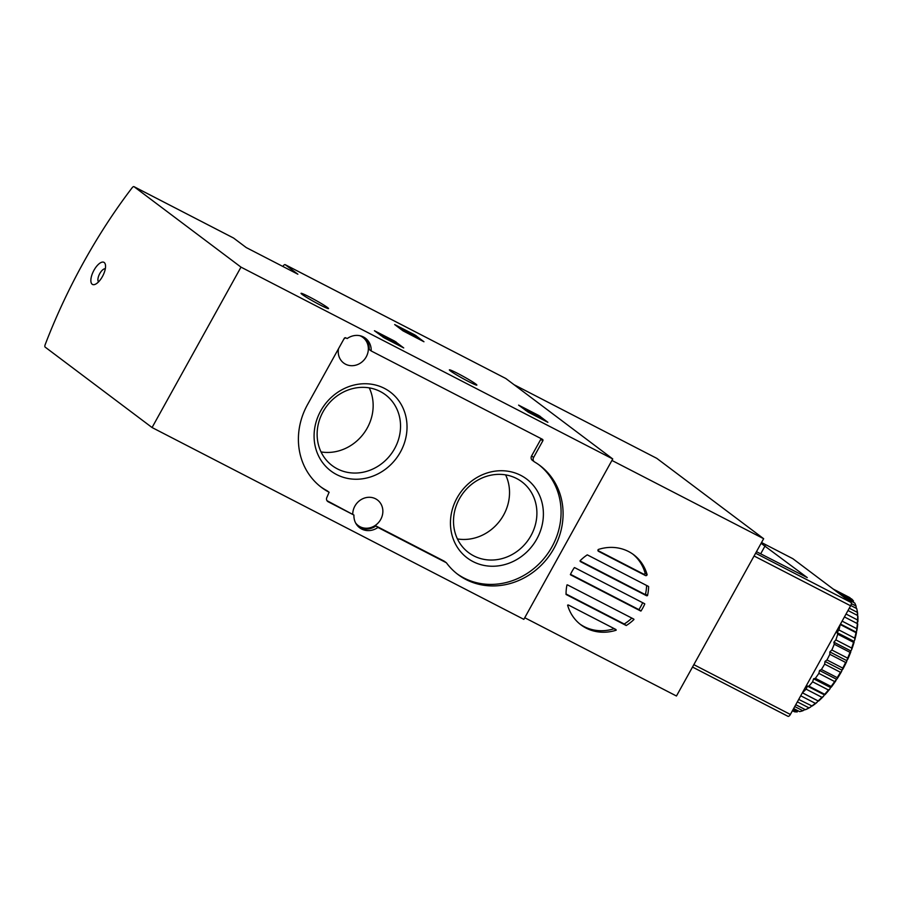 <?xml version="1.0" encoding="UTF-8"?>
<svg xmlns="http://www.w3.org/2000/svg" width="903" height="903" viewBox="0 0 903 903"><rect width="100%" height="100%" fill="white"/><g stroke="black" fill="none" stroke-linecap="round" stroke-linejoin="round"><path stroke-width="1.35" d="M394.69 341.131L403.709 347.926L384.091 337.801L374.429 330.735L394.69 341.131L394.295 341.842M233.425 237.974A2.969 1.242 117.3 0 1 233.516 238.008A2.969 1.242 117.3 0 1 233.584 238.053L246.203 247.546L297.877 274.207L285.258 264.726A2.969 1.242 -62.7 0 0 285.19 264.669A2.969 1.242 -62.7 0 0 283.35 265.753A275.675 115.392 -62.7 0 0 282.82 266.441M152.065 427.537L240.988 267.13L134.062 186.707A2.969 1.242 -62.7 0 0 133.994 186.661A2.969 1.242 -62.7 0 0 132.154 187.734A275.675 115.392 -62.7 0 0 45.173 344.653A2.969 1.242 -62.7 0 0 45.15 347.113L152.065 427.537L523.842 619.356L612.753 458.961L505.838 378.526A2.969 1.242 -62.7 0 0 505.759 378.481A2.969 1.242 -62.7 0 0 505.68 378.447M240.988 267.13L612.753 458.961M302.11 294.412A15.712 1.016 -151 0 1 301.049 293.328A15.712 1.016 -151 0 1 315.282 300.067A15.712 1.016 -151 0 1 328.534 308.566A15.712 1.016 -151 0 1 317.258 303.453A15.712 1.016 -151 0 1 302.11 294.412M450.439 370.941A15.712 1.016 -151 0 1 449.378 369.869A15.712 1.016 -151 0 1 463.611 376.596A15.712 1.016 -151 0 1 476.863 385.096A15.712 1.016 -151 0 1 465.587 379.982A15.712 1.016 -151 0 1 450.439 370.941M538.854 415.515L547.873 422.299L528.266 412.186L518.593 405.12L538.854 415.515L538.481 416.17M414.928 334.957L423.959 341.752L402.986 330.837L394.679 324.561L414.928 334.957L414.567 335.623M542.816 440.833L533.594 457.471A3.556 3.217 -53 0 0 534.599 461.975A68.176 61.765 -53 0 1 539.915 465.519A68.176 61.765 -53 0 1 548.29 557.128A68.176 61.765 -53 0 1 457.945 574.489A68.176 61.765 -53 0 1 446.511 562.93A1.185 1.072 -53 0 0 446.172 562.648L377.951 527.454A16.897 15.306 -53 0 1 359.654 527.77A16.897 15.306 -53 0 1 353.931 515.06L328.139 501.752A3.556 3.217 -53 0 1 326.988 497.158L329.098 492.259A68.176 61.765 -53 0 1 321.57 487.485A68.176 61.765 -53 0 1 307.528 404.612L344.246 338.377A1.185 1.072 -53 0 1 345.781 337.835L347.158 338.557A16.897 15.306 -53 0 1 365.455 338.23A16.897 15.306 -53 0 1 371.178 350.951L542.432 439.309A1.185 1.072 -53 0 1 542.816 440.833L540.807 439.321L531.585 455.959L533.594 457.471M104.229 262.513A12.45 5.215 -62.7 0 0 92.512 273.282A12.45 5.215 -62.7 0 0 95.278 284.298A12.45 5.215 -62.7 0 0 102.84 275.765A12.45 5.215 -62.7 0 0 105.403 264.658A12.45 5.215 -62.7 0 0 104.229 262.513M532.589 460.462A3.556 3.217 -53 0 1 531.585 455.959M540.953 438.542A1.185 1.072 -53 0 1 540.807 439.321M364.417 337.53A16.897 15.306 -53 0 1 369.18 349.438L371.178 350.951M327.213 490.848L327.089 490.747A68.176 61.765 -53 0 1 320.576 486.717M326.988 500.68L353.931 515.06M444.423 561.339A1.185 1.072 -53 0 0 444.163 561.135L375.941 525.941A16.897 15.306 -53 0 1 358.683 526.968M375.941 525.941L377.951 527.454M538.899 464.774A68.176 61.765 -53 0 1 546.281 555.616A68.176 61.765 -53 0 1 456.952 573.721M352.746 514.168A16.006 14.504 -53 0 1 360.41 500.059A16.006 14.504 -53 0 1 375.546 498.783A16.006 14.504 -53 0 1 377.431 499.969A16.006 14.504 -53 0 1 380.095 520.467A16.006 14.504 -53 0 1 360.06 526.731A16.006 14.504 -53 0 1 358.186 525.546A16.006 14.504 -53 0 1 355.658 523.051M359.812 335.702A16.006 14.504 -53 0 1 361.042 336.255A16.006 14.504 -53 0 1 362.916 337.44A16.006 14.504 -53 0 1 365.58 357.938A16.006 14.504 -53 0 1 345.556 364.202A16.006 14.504 -53 0 1 343.671 363.017A16.006 14.504 -53 0 1 338.512 348.727M343.795 339.189A16.006 14.504 -53 0 1 345.556 337.756M520.817 475.384A49.394 44.744 127 0 0 450.45 522.227A49.394 44.744 127 0 0 519.496 557.851A49.394 44.744 127 0 0 520.817 475.384M384.441 388.38A49.394 44.744 127 0 0 314.086 435.235A49.394 44.744 127 0 0 383.12 470.858A49.394 44.744 127 0 0 384.441 388.38M321.05 451.929A44.315 40.15 127 0 0 363.537 433.745A44.315 40.15 127 0 0 369.237 387.872M380.276 391.518A44.315 40.15 127 0 0 324.809 408.845A44.315 40.15 127 0 0 332.191 465.621A44.315 40.15 127 0 0 390.92 454.333A44.315 40.15 127 0 0 385.468 394.78A44.315 40.15 127 0 0 380.276 391.518M457.426 538.933A44.315 40.15 127 0 0 499.912 520.738A44.315 40.15 127 0 0 505.612 474.876M516.64 478.522A44.315 40.15 127 0 0 461.185 495.849A44.315 40.15 127 0 0 468.567 552.613A44.315 40.15 127 0 0 527.284 541.326A44.315 40.15 127 0 0 521.844 481.784A44.315 40.15 127 0 0 516.64 478.522M105.312 268.767A7.416 3.104 -62.7 0 0 99.522 274.06A7.416 3.104 -62.7 0 0 98.574 281.849M534.045 414.071L526.031 409.793L534.474 414.624L534.147 415.222M534.204 413.777L540.355 417.525L534.474 414.624M395.446 342.497L381.066 334.9L395.446 342.497M380.739 335.498L381.066 334.9M383.03 337.203L383.357 336.616M384.926 338.23L385.265 337.609M395.83 343.851L396.248 343.095M410.086 333.602L400.74 328.297L404.172 330.882L416.441 336.977L410.289 333.23M400.413 328.895L400.74 328.297M614.164 628.601A1.185 1.072 -53 0 1 614.175 628.702A43.875 39.743 -53 0 1 579.974 624.097M614.175 628.702L616.185 630.204A43.875 39.743 -53 0 1 580.968 624.876A43.875 39.743 -53 0 1 567.603 605.145A1.185 1.072 -53 0 1 568.63 605.112L615.643 629.368A1.185 1.072 -53 0 1 616.185 630.204M632.698 554.013A43.875 39.743 -53 0 1 645.126 573.179L647.124 574.692A1.185 1.072 -53 0 1 645.476 575.55L598.463 551.293A1.185 1.072 -53 0 1 598.294 549.487A43.875 39.743 -53 0 1 633.714 554.758A43.875 39.743 -53 0 1 647.124 574.692M580.065 560.774A43.875 39.743 -53 0 1 587.232 554.882A1.185 1.072 -53 0 1 587.56 554.995L648.331 586.352A1.185 1.072 -53 0 1 648.614 586.555A43.875 39.743 -53 0 1 647.519 595.574A1.185 1.072 -53 0 1 646.413 595.664L580.606 561.711A1.185 1.072 -53 0 1 580.065 560.774M566.057 594.467A43.875 39.743 -53 0 1 566.971 584.918A1.185 1.072 -53 0 1 567.694 584.997L633.5 618.95A1.185 1.072 -53 0 1 633.974 619.492A43.875 39.743 -53 0 1 626.242 625.519L566.057 594.467M631.84 618.092A43.875 39.743 -53 0 1 624.233 624.007L626.242 625.519M632.732 618.555L633.974 619.492M646.593 585.449A43.875 39.743 -53 0 1 645.521 594.072L647.519 595.574M644.776 603.96A43.875 39.743 -53 0 1 640.972 611.038A1.185 1.072 -53 0 1 640.52 610.925L570.719 574.918A1.185 1.072 -53 0 1 570.369 574.613A43.875 39.743 -53 0 1 574.353 567.626A1.185 1.072 -53 0 1 574.861 567.739L644.403 603.61A1.185 1.072 -53 0 1 644.776 603.96L644.132 603.475M642.654 602.719A43.875 39.743 -53 0 1 638.963 609.525L640.972 611.038M566.057 593.993L624.233 624.007M645.521 594.072A1.185 1.072 -53 0 1 644.403 594.151L580.076 560.966M638.963 609.525A1.185 1.072 -53 0 1 638.511 609.412L570.504 574.331M645.126 573.179A1.185 1.072 -53 0 1 643.467 574.048L597.933 550.548M524.745 617.731L676.46 696.01L763.656 538.707L656.831 458.385M611.941 460.44L763.656 538.707M756.466 551.677L807.271 577.604L761.094 543.324M788.014 716.339L692.511 667.057L787.935 716.293A2.969 1.242 -62.7 0 0 788.014 716.339A2.969 1.242 -62.7 0 0 790.373 714.454L850.603 605.8A2.969 1.242 -62.7 0 0 851.032 602.459L792.845 558.686L761.534 542.534M793.026 709.679L797.315 711.891A63.729 26.672 -62.7 0 1 794.448 711.767L792.439 710.729M794.753 706.552L802.869 710.74A63.729 26.672 -62.7 0 1 799.618 711.609L793.658 708.539M797.349 701.868L808.941 707.85A63.729 26.672 -62.7 0 1 805.42 709.702L795.769 704.724M811.662 706.101A63.729 26.672 -62.7 0 0 815.353 703.335L817.046 702.365A62.544 26.176 -62.7 0 1 812.136 706.056L798.703 699.419M815.353 703.335L800.724 695.784M817.046 702.365L817.836 700.818L818.49 701.123L802.383 692.782M818.163 700.92A63.729 26.672 -62.7 0 0 821.911 697.308L806.119 689.158A63.729 26.672 -62.7 0 1 802.417 692.736M818.49 701.123A62.544 26.176 -62.7 0 0 823.48 696.326L824.71 694.305L808.919 686.167A63.729 26.672 -62.7 0 0 812.61 681.821L828.401 689.971L829.846 689L831.121 686.472L815.341 678.322A63.729 26.672 -62.7 0 0 818.863 673.39L834.643 681.539L837.25 678.616A62.544 26.176 -62.7 0 0 841.573 671.471L842.759 668.107L826.967 659.958A63.729 26.672 -62.7 0 0 829.834 654.303L845.626 662.452L846.585 661.786L847.624 658.14L831.832 649.991A63.729 26.672 -62.7 0 0 834.248 644.223L850.028 652.361L851.653 649.641L851.653 648.038L835.862 639.888A63.729 26.672 -62.7 0 0 837.736 634.188L853.527 642.326L854.769 639.877L854.712 638.116L838.932 629.967A63.729 26.672 -62.7 0 0 840.196 624.571M824.71 694.305A63.729 26.672 -62.7 0 0 828.401 689.971M831.121 686.472A63.729 26.672 -62.7 0 0 834.643 681.539M842.759 668.107A63.729 26.672 -62.7 0 0 845.626 662.452M847.624 658.14A63.729 26.672 -62.7 0 0 850.028 652.361M851.653 648.038A63.729 26.672 -62.7 0 0 853.527 642.326M854.712 638.116A63.729 26.672 -62.7 0 0 855.999 632.653L840.23 624.515M854.769 639.877A62.544 26.176 -62.7 0 0 856.473 632.608L856.733 628.68L842.104 621.129M856.733 628.68A63.729 26.672 -62.7 0 0 857.387 623.623L844.429 616.941M857.082 623.465L857.624 620.011L846.043 614.029M857.624 620.011A63.729 26.672 -62.7 0 0 857.636 615.507L847.985 610.53M857.308 615.349L857.387 612.381L849.271 608.193M857.387 612.381A63.729 26.672 -62.7 0 0 856.902 609.356A63.729 26.672 -62.7 0 0 856.733 608.577L850.761 605.495M856.349 608.374L856.01 606.003L851.337 603.599M856.01 606.003A63.729 26.672 -62.7 0 0 854.723 603.012L845.31 598.158M836.731 591.702A63.729 26.672 -62.7 0 0 835.873 590.855L851.664 598.994A63.729 26.672 -62.7 0 1 853.538 601.093L839.79 593.993M833.48 589.196L849.271 597.335A63.729 26.672 -62.7 0 1 850.05 597.786L834.259 589.636A63.729 26.672 -62.7 0 0 833.48 589.196A63.729 26.672 -62.7 0 0 833.243 589.072M802.869 710.74L805.047 709.51M806.052 709.431A62.544 26.176 -62.7 0 0 806.277 709.329A62.544 26.176 -62.7 0 0 810.725 706.959L811.345 705.943M808.941 707.85L810.725 706.959M821.911 697.308L823.48 696.326M824.936 694.768A62.544 26.176 -62.7 0 0 829.846 689M831.245 687.194A62.544 26.176 -62.7 0 0 835.93 680.625M842.77 669.315A62.544 26.176 -62.7 0 0 846.585 661.786M847.612 659.551A62.544 26.176 -62.7 0 0 850.818 651.876M851.653 649.641A62.544 26.176 -62.7 0 0 854.148 642.056M856.857 630.554A62.544 26.176 -62.7 0 0 857.726 623.826L857.387 623.623M857.85 621.964A62.544 26.176 -62.7 0 0 857.85 615.97L857.636 615.507M857.726 614.356A62.544 26.176 -62.7 0 0 857.173 610.676L856.902 609.356M826.967 659.958L825.003 661.436L824.653 664.123A63.729 26.672 -62.7 0 1 821.414 669.507L819.54 670.489L818.863 673.39M831.832 649.991L829.834 651.91L829.834 654.303M835.862 639.888L833.898 642.191L834.248 644.223M838.932 629.967L837.058 632.597L837.736 634.188M808.919 686.167L807.395 686.099L806.119 689.158M815.341 678.322L813.614 678.796L812.61 681.821M837.25 678.616L837.205 677.645L821.414 669.507M837.205 677.645A63.729 26.672 -62.7 0 0 840.445 672.272L824.653 664.123M840.445 672.272L841.573 671.471M855.965 632.032L840.49 624.052M853.798 641.232L837.058 632.597M850.649 650.837L833.898 642.191M846.585 660.544L829.834 651.91M841.754 670.071L825.003 661.436M836.291 679.135L819.54 670.489M830.354 687.431L813.614 678.796M824.146 694.734L807.395 686.099M817.836 700.818L802.361 692.827M134.062 186.707L233.584 238.053M285.258 264.726L505.838 378.526M327.089 490.747L329.098 492.259M327.36 501.154L328.139 501.752M444.163 561.135L446.172 562.648M539.802 417.028L540.208 416.306M395.649 342.643L396.045 341.921M415.888 336.48L416.283 335.758M409.883 334.494L410.222 333.884M514.055 384.712L656.899 458.408L514.044 384.701M644.403 594.151L646.413 595.664M638.511 609.412L640.52 610.925M643.467 574.048L645.476 575.55M765.134 545.807L760.676 553.844M851.032 602.459L755.608 553.223M790.373 714.454L693.843 664.653M850.603 605.8L754.073 555.988M285.19 264.669L505.759 378.481M133.994 186.661L233.516 238.008M532.318 460.282L534.328 461.794M327.157 490.792L329.166 492.304M444.299 561.226L446.308 562.738M525.67 410.459L526.031 409.793M539.971 418.224L540.355 417.525M416.046 337.677L416.441 336.977"/></g></svg>
